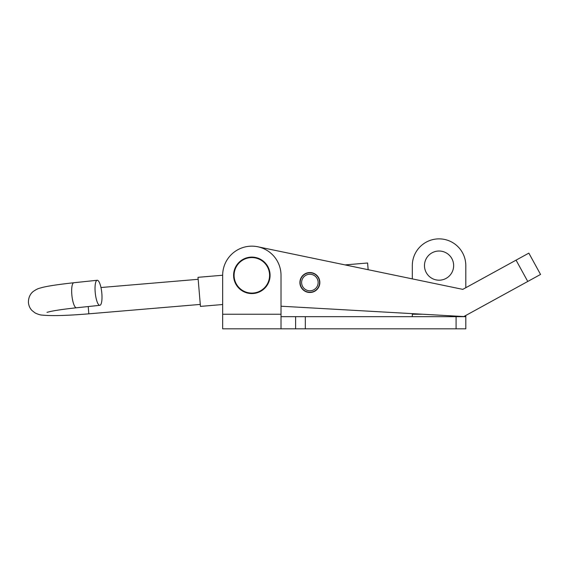 <?xml version="1.0" encoding="UTF-8"?>
<svg xmlns="http://www.w3.org/2000/svg" width="569" height="569" viewBox="0 0 569 569"><rect width="100%" height="100%" fill="white"/><g stroke="black" fill="none" stroke-linecap="round" stroke-linejoin="round"><path stroke-width="0.85" d="M439.062 280.197A14.588 14.588 0 0 1 424.474 265.609A14.588 14.588 0 0 1 439.062 251.021A14.588 14.588 0 0 1 453.649 265.609A14.588 14.588 0 0 1 439.062 280.197M222.657 275.24L197.998 277.323L200.452 306.399L222.657 304.522L222.657 314.237L281.015 314.237L281.015 275.332A29.175 29.175 0 0 0 251.839 246.157A29.175 29.175 0 0 0 222.657 275.332L222.657 328.825L465.805 328.825L465.805 315.468M295.603 328.825L295.603 316.67L465.805 316.67M281.015 314.237L281.015 328.825L281.015 316.67L295.603 316.67M422.845 314.237L412.312 314.237L412.312 316.67M281.015 306.214L463.813 316.556L540.55 274.443L528.85 253.127L462.803 289.372L257.771 246.768L345.056 264.905L367.595 262.999L368.157 269.706L412.312 278.881L412.312 265.609A26.743 26.743 0 0 1 439.062 238.866A26.743 26.743 0 0 1 465.805 265.609L465.805 287.729M412.312 314.237L412.312 313.64M299.927 281.954A9.972 9.972 0 0 0 309.316 292.473A9.972 9.972 0 0 0 319.835 283.078A9.972 9.972 0 0 0 310.439 272.565A9.972 9.972 0 0 0 299.927 281.954M234.99 282.324A18.236 18.236 0 0 1 244.855 258.49A18.236 18.236 0 0 1 268.682 268.348A18.236 18.236 0 0 1 258.824 292.182A18.236 18.236 0 0 1 234.99 282.324A18.236 18.236 0 0 0 258.824 292.182A18.236 18.236 0 0 0 268.682 268.348M309.18 274.279A8.265 8.265 0 0 0 301.641 283.213A8.265 8.265 0 0 0 310.574 290.752A8.265 8.265 0 0 0 318.114 281.819A8.265 8.265 0 0 0 309.18 274.279M309.059 272.828A9.723 9.723 0 0 0 300.19 283.334A9.723 9.723 0 0 0 310.695 292.21A9.723 9.723 0 0 0 319.572 281.698A9.723 9.723 0 0 0 309.059 272.828M101.844 293.462A12.596 3.25 84 0 0 97.192 280.275A12.596 3.25 84 0 0 95.187 292.146A12.596 3.25 84 0 0 99.831 305.325A12.596 3.25 84 0 0 101.844 293.462M456.082 328.825L456.082 316.67M305.333 328.825L305.333 316.67M516.062 260.147L527.762 281.463M268.234 268.54A17.753 17.753 0 0 0 245.04 258.938A17.753 17.753 0 0 0 235.438 282.132A17.753 17.753 0 0 0 258.639 291.733A17.753 17.753 0 0 0 268.234 268.54M88.216 306.549L88.835 313.825C67.512 315.596 52.056 316.03 42.462 315.126C40.47 315.077 37.988 314.337 35.008 312.893L31.857 310.382C29.887 308.242 28.749 305.674 28.45 302.687C28.222 295.965 31.914 292.445 33.201 291.52C35.897 289.6 38.223 288.447 40.179 288.07C45.243 286.435 56.459 284.656 73.835 282.736A12.596 3.25 84 0 0 71.822 294.607A12.596 3.25 84 0 0 76.466 307.786L99.831 305.325M73.835 282.736L97.192 280.275M88.835 313.825L200.281 304.415M100.955 287.523L198.161 279.315M46.992 312.331L51.068 311.343C57.014 310.148 65.485 308.96 76.466 307.786"/></g></svg>
